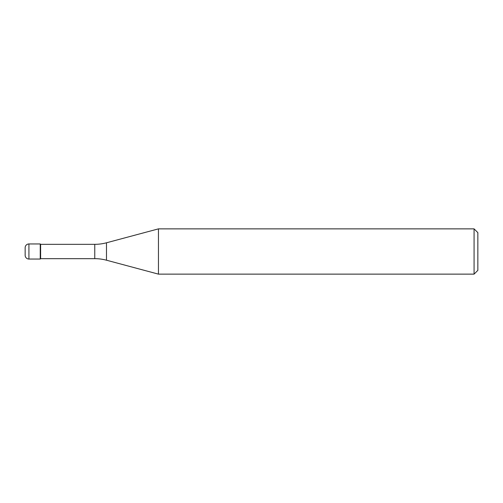 <?xml version="1.0" encoding="UTF-8"?>
<svg xmlns="http://www.w3.org/2000/svg" width="503" height="503" viewBox="0 0 503 503"><rect width="100%" height="100%" fill="white"/><g stroke="black" fill="none" stroke-linecap="round" stroke-linejoin="round"><path stroke-width="0.75" d="M40.617 244.332L40.24 243.955L28.923 243.955L28.923 259.045L40.24 259.045L40.24 243.955L40.24 259.045L40.617 258.668L94.765 258.668L94.765 244.332L40.617 244.332L40.617 258.668M25.15 247.728L25.15 255.273L25.15 247.728A3.772 3.772 0 0 1 28.923 243.955M25.15 255.273A3.772 3.772 0 0 0 28.923 259.045M94.765 244.332A45.27 45.27 0 0 0 106.485 242.792L106.485 260.208A45.27 45.27 0 0 0 94.765 258.668M106.485 242.792L158.451 228.865L158.451 274.135L106.485 260.208M158.451 274.135L474.078 274.135L474.078 228.865L158.451 228.865M474.078 228.865L477.85 232.638L477.85 270.363L474.078 274.135"/></g></svg>
